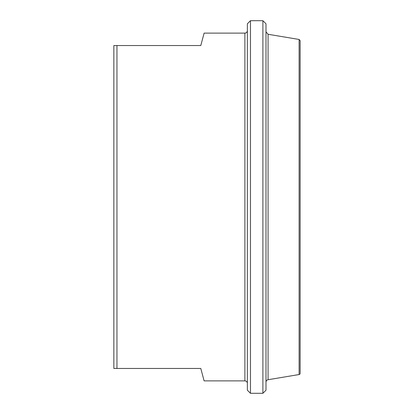 <?xml version="1.0" encoding="UTF-8"?>
<svg xmlns="http://www.w3.org/2000/svg" width="414" height="414" viewBox="0 0 414 414"><rect width="100%" height="100%" fill="white"/><g stroke="black" fill="none" stroke-linecap="round" stroke-linejoin="round"><path stroke-width="0.62" d="M244.881 380.88L244.881 33.12L204.118 33.12L200.79 45.54L113.85 45.54L113.85 368.46L200.79 368.46L204.118 380.88L244.881 380.88A2.484 2.484 0 0 1 247.365 383.364M116.955 368.46L116.955 45.54M250.47 20.7L247.365 23.805L247.365 390.195L250.47 393.3L250.47 20.7L262.89 20.7L262.89 393.3L265.995 390.195L265.995 23.805L262.89 20.7M265.995 382.179A2.484 2.484 0 0 1 268.07 379.726L268.07 34.274L265.995 31.821M299.115 374.535A1.242 1.242 0 0 0 300.15 373.309L300.15 40.691L299.115 39.465L299.115 374.535L268.07 379.726M244.881 33.12C246.392 32.975 247.22 32.147 247.365 30.636M299.115 39.465L268.07 34.274M250.47 393.3L262.89 393.3"/></g></svg>
